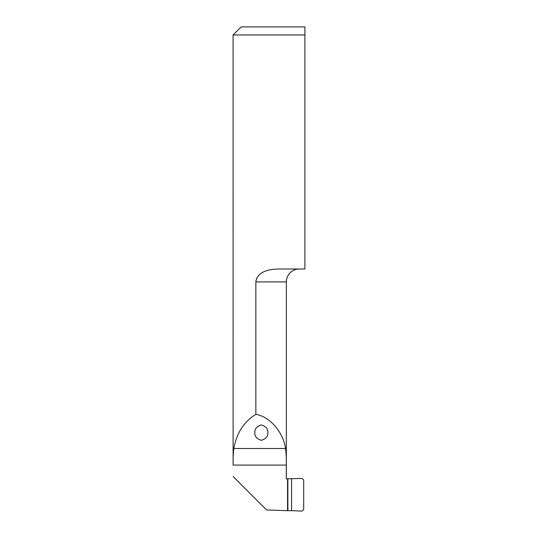 <?xml version="1.0" encoding="UTF-8"?>
<svg xmlns="http://www.w3.org/2000/svg" width="538" height="538" viewBox="0 0 538 538"><rect width="100%" height="100%" fill="white"/><g stroke="black" fill="none" stroke-linecap="round" stroke-linejoin="round"><path stroke-width="0.81" d="M254.877 432.633C254.508 436.264 256.66 438.833 261.334 440.326C266.007 438.833 268.159 436.264 267.789 432.633C268.159 428.994 266.007 426.426 261.334 424.933C256.66 426.426 254.508 428.994 254.877 432.633M255.853 281.912C257.124 271.118 270.096 269.067 279.202 269L304.911 269L304.911 26.9L304.911 34.97L233.089 34.97L233.122 465.094C233.008 458.82 233.236 453.285 233.822 448.49C236.68 433.003 244.023 421.617 255.853 414.341L255.853 281.912L286.351 281.912A12.912 12.912 0 0 1 299.262 269M291.569 510.643L301.946 511.1L303.701 509.52L303.701 479.99L301.946 478.41L287.561 478.813L287.561 510.696L291.569 510.643L291.569 478.867M233.122 476.507L266.579 509.963L287.561 510.696M233.089 34.97L241.159 26.9L304.911 26.9M255.853 414.341C269.72 416.526 283.217 432.048 285.543 448.49C286.189 453.299 286.445 458.827 286.317 465.094L286.317 478.854L287.561 478.813M233.822 448.49L285.543 448.49M233.122 465.094L286.317 465.094M287.864 478.867L287.864 510.643M286.351 478.854L286.351 281.912"/></g></svg>
